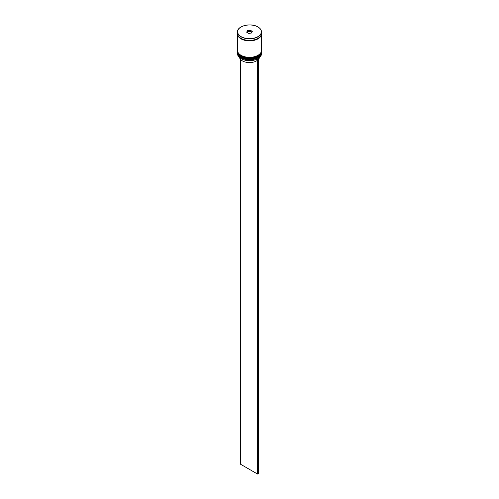 <?xml version="1.0" encoding="UTF-8"?>
<svg xmlns="http://www.w3.org/2000/svg" width="499" height="499" viewBox="0 0 499 499"><rect width="100%" height="100%" fill="white"/><g stroke="black" fill="none" stroke-linecap="round" stroke-linejoin="round"><path stroke-width="0.75" d="M257.933 58.651A11.87 6.855 180 0 1 257.896 58.676A11.87 6.855 180 0 1 257.459 58.913A11.87 6.855 180 0 1 241.104 58.676L241.023 58.626A11.988 6.924 0 0 0 257.977 58.626A11.988 6.924 0 0 0 261.488 53.73L261.488 52.85A11.988 6.924 180 0 1 254.091 59.244A11.988 6.924 180 0 1 241.023 57.747A11.988 6.924 180 0 1 237.512 52.85A11.988 6.924 180 0 1 237.518 52.563M261.482 51.091A11.988 6.924 180 0 1 261.488 51.385A11.988 6.924 180 0 1 254.091 57.778A11.988 6.924 180 0 1 241.023 56.275A11.988 6.924 180 0 1 237.512 51.385A11.988 6.924 180 0 1 237.518 51.091M237.512 51.385L237.512 51.871A11.988 6.924 0 0 0 241.023 56.767A11.988 6.924 0 0 0 254.091 58.264A11.988 6.924 0 0 0 261.488 51.871L261.488 51.385M237.518 33.714A11.988 6.924 0 0 0 237.512 33.957L237.512 50.405A11.988 6.924 0 0 0 241.023 55.295A11.988 6.924 0 0 0 254.091 56.799A11.988 6.924 0 0 0 261.488 50.405L261.488 33.957A11.988 6.924 0 0 0 261.482 33.714M237.512 33.957A11.988 6.924 0 0 0 241.023 38.853A11.988 6.924 0 0 0 254.091 40.35A11.988 6.924 0 0 0 261.488 33.957M257.977 27.008A11.988 6.924 180 0 1 261.488 31.899C261.439 29.971 260.26 28.324 257.952 26.952C251.072 22.536 236.956 25.923 237.512 31.899L237.512 33.464A11.988 6.924 0 0 0 241.023 38.361A11.988 6.924 0 0 0 254.091 39.864A11.988 6.924 0 0 0 261.488 33.464L261.488 31.899A11.988 6.924 180 0 1 254.091 38.298A11.988 6.924 180 0 1 241.023 36.795A11.988 6.924 180 0 1 237.512 31.899A11.988 6.924 180 0 1 241.067 26.983M239.526 57.572A10.074 5.813 0 0 0 242.377 60.878A10.074 5.813 0 0 0 256.187 61.115L256.187 59.493M241.104 58.676L241.023 58.626A11.988 6.924 0 0 1 237.512 53.73L237.512 52.85M246.693 32.235L247.442 30.614L250.255 30.183L252.307 31.368L251.558 32.99L248.745 33.427L246.693 32.235M251.852 32.179L250.217 31.237L247.541 31.649L247.541 30.77L246.824 32.316M247.541 31.649L247.148 32.504M250.217 31.237L250.217 30.358L247.442 30.614M251.471 33.003L252.176 31.487L250.255 30.183M258.401 59.487A10.074 5.813 0 0 0 259.474 57.572M258.307 58.427L257.459 58.913M240.599 59.487L240.599 464.263L257.553 474.05L258.401 473.563L258.401 58.483M257.553 58.969L257.553 474.05M257.852 57.229A11.633 6.712 180 0 1 241.279 57.304M237.512 52.214A11.988 6.924 0 0 0 237.512 52.264A11.988 6.924 0 0 0 241.023 57.16A11.988 6.924 0 0 0 254.091 58.657A11.988 6.924 0 0 0 261.488 52.264A11.988 6.924 0 0 0 261.488 52.214M261.488 52.021A11.988 6.924 180 0 1 261.488 52.164A11.988 6.924 180 0 1 254.091 58.558A11.988 6.924 180 0 1 241.023 57.061A11.988 6.924 180 0 1 237.512 52.164L237.512 52.264C237.574 54.26 238.772 55.95 241.098 57.323C247.972 61.701 261.969 58.408 261.488 52.264L261.488 52.015M257.852 55.763A11.633 6.712 180 0 1 241.279 55.838M237.512 50.748A11.988 6.924 0 0 0 237.512 50.792A11.988 6.924 0 0 0 241.023 55.688A11.988 6.924 0 0 0 254.091 57.192A11.988 6.924 0 0 0 261.488 50.792A11.988 6.924 0 0 0 261.488 50.748M261.488 50.549A11.988 6.924 180 0 1 261.488 50.698A11.988 6.924 180 0 1 254.091 57.092A11.988 6.924 180 0 1 241.023 55.595A11.988 6.924 180 0 1 237.512 50.698L237.512 50.792C237.574 52.794 238.772 54.478 241.098 55.857C247.972 60.229 261.969 56.942 261.488 50.792L261.488 50.549M241.104 36.652A11.87 6.855 0 0 0 257.896 36.652A11.87 6.855 0 0 0 257.896 26.958A11.87 6.855 0 0 0 241.104 26.958A11.87 6.855 0 0 0 241.104 36.652M261.42 34.2A11.932 6.886 180 0 1 253.872 40.363A11.932 6.886 180 0 1 241.067 38.828A11.932 6.886 180 0 1 237.58 34.2"/></g></svg>
